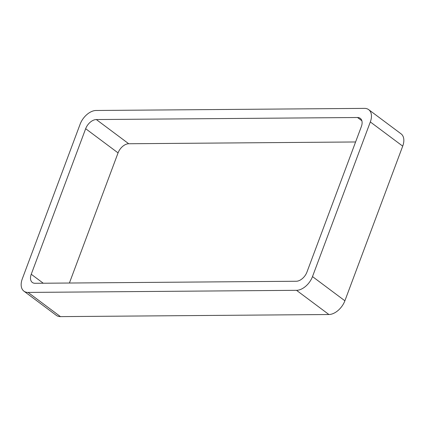 <?xml version="1.0" encoding="UTF-8"?>
<svg xmlns="http://www.w3.org/2000/svg" width="425" height="425" viewBox="0 0 425 425"><rect width="100%" height="100%" fill="white"/><g stroke="black" fill="none" stroke-linecap="round" stroke-linejoin="round"><path stroke-width="0.64" d="M344.888 300.788A15.454 9.578 -53.2 0 1 328.908 314.516L296.512 290.323L28.071 292.421A15.454 9.578 -53.2 0 1 23.922 291.157A15.454 9.578 -53.2 0 1 22.291 278.864L80.113 124.212A15.454 9.578 -53.2 0 1 96.093 110.484L364.538 108.38A15.454 9.578 -53.2 0 1 368.682 109.645L401.078 133.843A15.454 9.578 -53.2 0 1 402.709 146.136L344.888 300.788L312.497 276.59L370.318 121.943A15.454 9.578 -53.2 0 0 368.682 109.645M296.512 290.323A15.454 9.578 -53.2 0 0 312.497 276.59M328.908 314.516L60.462 316.62L28.071 292.421M23.922 291.157L56.318 315.355A15.454 9.578 -53.2 0 0 60.462 316.62M296.283 281.254L35.1 283.294A10.306 6.386 -53.2 0 1 32.332 282.455A10.306 6.386 -53.2 0 1 31.243 274.258L85.664 128.706A10.306 6.386 -53.2 0 1 96.321 119.552L357.51 117.507A10.306 6.386 -53.2 0 1 360.272 118.347A10.306 6.386 -53.2 0 1 361.362 126.549L306.94 272.101A10.306 6.386 -53.2 0 1 296.283 281.254M69.408 283.029L118.06 152.899L85.664 128.706M355.592 141.971L128.717 143.746A10.306 6.386 -53.2 0 0 118.06 152.899M402.709 146.136L370.318 121.943M43.26 283.231L31.243 274.258M128.717 143.746L96.321 119.552M361.866 120.764L357.51 117.507"/></g></svg>
